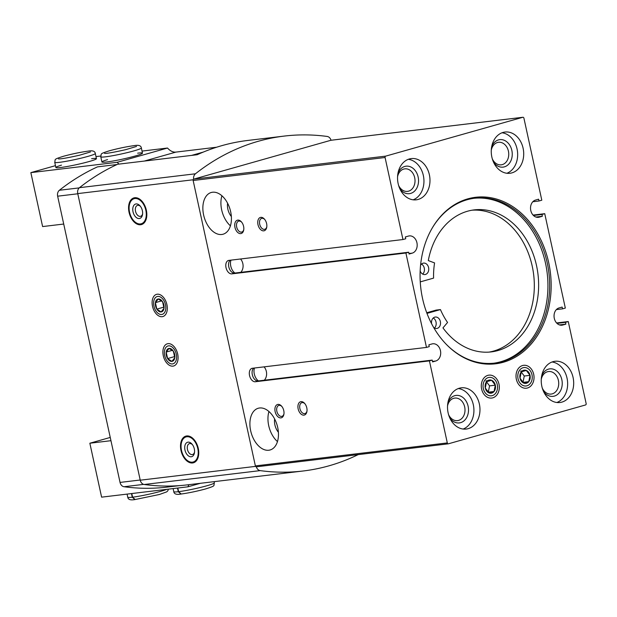 <?xml version="1.0" encoding="UTF-8"?>
<svg xmlns="http://www.w3.org/2000/svg" width="617" height="617" viewBox="0 0 617 617"><rect width="100%" height="100%" fill="white"/><g stroke="black" fill="none" stroke-linecap="round" stroke-linejoin="round"><path stroke-width="0.93" d="M459.333 388.216A20.762 16.158 83.2 0 0 447.88 411.616A20.762 16.158 83.2 0 0 466.213 429.054A20.762 16.158 83.2 0 0 479.787 406.518A20.762 16.158 83.2 0 0 461.277 387.823A20.762 16.158 83.2 0 0 459.333 388.216M553.056 361.662A20.762 16.158 83.2 0 0 541.603 385.07A20.762 16.158 83.2 0 0 559.935 402.508A20.762 16.158 83.2 0 0 573.501 379.972A20.762 16.158 83.2 0 0 554.991 361.277A20.762 16.158 83.2 0 0 553.056 361.662M503.071 132.431A20.762 16.158 83.2 0 0 491.618 155.831A20.762 16.158 83.2 0 0 509.951 173.269A20.762 16.158 83.2 0 0 523.524 150.733A20.762 16.158 83.2 0 0 505.014 132.038A20.762 16.158 83.2 0 0 503.071 132.431M409.349 158.978A20.762 16.158 83.2 0 0 397.903 182.385A20.762 16.158 83.2 0 0 416.228 199.823A20.762 16.158 83.2 0 0 429.802 177.287A20.762 16.158 83.2 0 0 411.292 158.592A20.762 16.158 83.2 0 0 409.349 158.978M487.854 375.36A11.538 8.977 83.2 0 0 484.013 394.348A11.538 8.977 83.2 0 0 499.045 390.091A11.538 8.977 83.2 0 0 487.854 375.36M522.568 365.526A11.538 8.977 83.2 0 0 518.727 384.514A11.538 8.977 83.2 0 0 533.759 380.257A11.538 8.977 83.2 0 0 522.568 365.526M467.802 198.859A83.85 65.248 83.2 0 0 432.309 227.912A83.85 65.248 83.2 0 0 446.245 344.286A83.85 65.248 83.2 0 0 550.048 300.772A83.85 65.248 83.2 0 0 467.802 198.859M561.1 325.228L562.758 325.028A8.769 6.818 -96.8 0 1 561.933 325.198A8.769 6.818 -96.8 0 1 554.197 317.832A8.769 6.818 -96.8 0 1 559.033 307.952L562.156 307.065L562.55 308.862L565.326 308.076L544.742 213.683L541.965 214.469L542.358 216.266L539.235 217.153A8.769 6.818 -96.8 0 1 538.417 217.323A8.769 6.818 -96.8 0 1 530.674 209.957A8.769 6.818 -96.8 0 1 535.51 200.078L538.633 199.191L539.027 200.988L541.803 200.201L523.918 118.171A1.157 0.895 -96.8 0 0 522.807 117.292L385.694 156.132A1.157 0.895 -96.8 0 0 385.077 157.505L402.963 239.535L228.868 260.389A6.918 4.311 74.2 0 0 228.452 260.467A6.918 4.311 74.2 0 0 226.1 267.979A6.918 4.311 74.2 0 0 231.815 273.871L405.901 253.016L408.678 252.23L409.071 254.027L412.195 253.147A8.769 6.818 -96.8 0 0 417.03 243.26A8.769 6.818 -96.8 0 0 409.287 235.902A8.769 6.818 -96.8 0 0 408.469 236.064L405.346 236.951L405.739 238.748L402.963 239.535M432.478 361.408L435.71 361.022A8.769 6.818 -96.8 0 0 440.546 351.135A8.769 6.818 -96.8 0 0 432.81 343.777A8.769 6.818 -96.8 0 0 431.993 343.939L428.869 344.826L429.255 346.623L426.478 347.41L405.901 253.016M435.71 361.022L432.586 361.909L432.201 360.104L429.424 360.891L447.31 442.921A1.157 0.895 -96.8 0 0 448.42 443.8L585.525 404.96A1.157 0.895 -96.8 0 0 586.15 403.587L568.265 321.557L565.488 322.344L565.882 324.149L562.758 325.028M277.989 404.397A6.918 4.311 -105.8 0 0 276.408 414.886A6.918 4.311 -105.8 0 0 283.905 414.223A6.918 4.311 -105.8 0 0 281.63 406.187A6.918 4.311 -105.8 0 0 277.989 404.397M237.807 220.115A6.918 4.311 -105.8 0 0 236.226 230.604A6.918 4.311 -105.8 0 0 243.723 229.933A6.918 4.311 -105.8 0 0 241.448 221.896A6.918 4.311 -105.8 0 0 237.807 220.115M301.003 401.644A6.918 4.311 -105.8 0 0 299.43 412.133A6.918 4.311 -105.8 0 0 306.927 411.47A6.918 4.311 -105.8 0 0 304.651 403.425A6.918 4.311 -105.8 0 0 301.003 401.644M260.829 217.354A6.918 4.311 -105.8 0 0 259.248 227.843A6.918 4.311 -105.8 0 0 266.745 227.179A6.918 4.311 -105.8 0 0 264.469 219.143A6.918 4.311 -105.8 0 0 260.829 217.354M259.58 407.991A21.688 13.52 -105.8 0 0 258.268 408.246A21.688 13.52 -105.8 0 0 251.173 432.795A21.688 13.52 -105.8 0 0 270.092 449.978A21.688 13.52 -105.8 0 0 277.465 426.455A21.688 13.52 -105.8 0 0 259.58 407.991M212.533 192.234A21.688 13.52 -105.8 0 0 211.23 192.496A21.688 13.52 -105.8 0 0 204.134 217.045A21.688 13.52 -105.8 0 0 223.053 234.229A21.688 13.52 -105.8 0 0 230.426 210.706A21.688 13.52 -105.8 0 0 212.533 192.234M448.204 443.831L256.487 466.791A1.157 0.895 -96.8 0 1 255.376 465.912L193.144 180.496A1.157 0.895 -96.8 0 1 193.769 179.123L330.874 140.283A1.157 0.895 -96.8 0 1 331.098 140.252M426.478 347.41L252.392 368.264A6.918 4.311 74.2 0 0 251.975 368.341A6.918 4.311 74.2 0 0 249.623 375.853A6.918 4.311 74.2 0 0 255.33 381.746L429.424 360.891M533.073 215.086L544.742 213.683M556.596 322.961L568.265 321.557M358.176 454.621A276.84 215.418 -96.8 0 1 303.186 470.987A276.84 215.418 -96.8 0 1 260.166 470.617A5.538 4.311 -96.8 0 1 256.333 466.814M193.615 179.185A5.538 4.311 -96.8 0 1 195.442 173.786A276.84 215.418 -96.8 0 1 284.182 136.087A276.84 215.418 -96.8 0 1 327.203 136.457A5.538 4.311 -96.8 0 1 331.036 140.252M187.499 484.839A276.84 215.418 -96.8 0 1 187.221 484.877A276.84 215.418 -96.8 0 1 144.201 484.499A5.538 4.311 -96.8 0 1 140.236 480.196L77.75 193.599A5.538 4.311 -96.8 0 1 79.477 187.676A276.84 215.418 -96.8 0 1 117.608 164.269L197.17 154.736A276.84 215.418 -96.8 0 1 247.502 140.483L284.182 136.087M162.163 316.691A11.538 7.188 74.2 0 1 152.137 301.744A11.538 7.188 74.2 0 1 163.328 297.193A11.538 7.188 74.2 0 1 167.13 310.59A11.538 7.188 74.2 0 1 162.163 316.691M172.945 366.136A11.538 7.188 74.2 0 1 162.919 351.181A11.538 7.188 74.2 0 1 174.11 346.631A11.538 7.188 74.2 0 1 177.904 360.035A11.538 7.188 74.2 0 1 172.945 366.136M140.637 224.742A13.867 8.646 74.2 0 1 129.2 212.934A13.867 8.646 74.2 0 1 133.912 197.895A13.867 8.646 74.2 0 1 146.013 208.878A13.867 8.646 74.2 0 1 141.47 224.573A13.867 8.646 74.2 0 1 140.637 224.742M192.581 462.966A13.867 8.646 74.2 0 1 181.143 451.158A13.867 8.646 74.2 0 1 185.856 436.119A13.867 8.646 74.2 0 1 197.949 447.101A13.867 8.646 74.2 0 1 193.414 462.796A13.867 8.646 74.2 0 1 192.581 462.966M230.203 260.227A6.918 4.311 -105.8 0 0 229.138 268.071A6.918 4.311 -105.8 0 0 234.591 273.084L408.678 252.23M253.726 368.102A6.918 4.311 -105.8 0 0 252.662 375.946A6.918 4.311 -105.8 0 0 258.107 380.959L432.201 360.104M556.989 323.362L565.488 322.344M562.55 308.862L556.357 309.603M539.027 200.988L532.833 201.728M533.466 215.487L541.965 214.469M535.942 217.037L542.358 216.266M559.457 324.912L565.882 324.149M227.596 203.232A11.769 7.335 -105.8 0 0 231.352 216.505M221.912 195.782A21.688 13.52 -105.8 0 0 230.426 225.83M274.634 418.982A11.769 7.335 -105.8 0 0 278.398 432.255M268.95 411.531A21.688 13.52 -105.8 0 0 277.465 441.579M426.74 312.75L436.126 310.096L440.438 309.58L426.979 313.39M472.074 210.196A71.518 55.653 -96.8 0 1 533.674 274.789A71.518 55.653 -96.8 0 1 489.073 352.106M493.762 363.212A83.048 64.623 83.2 0 0 547.186 273.169A83.048 64.623 83.2 0 0 474.01 198.296M445.998 344.031A83.048 64.623 83.2 0 0 494.626 363.112A83.048 64.623 83.2 0 0 548.914 272.969A83.048 64.623 83.2 0 0 474.874 198.188A83.048 64.623 83.2 0 0 467.108 199.746A83.048 64.623 83.2 0 0 432.131 228.213M440.438 309.58A67.137 52.237 -96.8 0 0 447.556 322.475L442.967 327.897A71.518 55.653 -96.8 0 0 491.24 351.898A71.518 55.653 -96.8 0 0 537.985 274.272A71.518 55.653 -96.8 0 0 474.226 209.88A71.518 55.653 -96.8 0 0 428.291 260.575L434.576 262.919A67.137 52.237 -96.8 0 0 433.581 278.113L420.254 281.892M422.691 274.095A5.769 4.489 83.2 0 0 424.388 268.811A5.769 4.489 83.2 0 0 421.488 264.076M420.57 265.217A5.769 4.489 -96.8 0 1 423.023 263.204A5.769 4.489 -96.8 0 1 423.563 263.097A5.769 4.489 -96.8 0 1 428.707 268.287A5.769 4.489 -96.8 0 1 424.936 274.55A5.769 4.489 -96.8 0 1 420.162 270.948M434.453 328.036A5.769 4.489 83.2 0 0 436.15 322.753A5.769 4.489 83.2 0 0 433.25 318.017M431.622 323.763A5.769 4.489 -96.8 0 1 434.784 317.146A5.769 4.489 -96.8 0 1 435.324 317.038A5.769 4.489 -96.8 0 1 440.469 322.236A5.769 4.489 -96.8 0 1 436.697 328.491A5.769 4.489 -96.8 0 1 433.666 327.488M398.613 185.462A11.345 8.823 83.2 0 0 407.513 191.378A11.345 8.823 83.2 0 0 414.925 179.069A11.345 8.823 83.2 0 0 404.814 168.85A11.345 8.823 83.2 0 0 403.749 169.066A11.345 8.823 83.2 0 0 397.564 176.701M399.847 188.779A13.844 10.774 83.2 0 0 413.791 191.794A13.844 10.774 83.2 0 0 417.532 174.866A13.844 10.774 83.2 0 0 404.775 166.443A13.844 10.774 83.2 0 0 397.98 173.192M413.166 199.815A20.762 16.158 83.2 0 0 423.763 178.005A20.762 16.158 83.2 0 0 408.315 159.317M492.327 158.908A11.345 8.823 83.2 0 0 501.228 164.832A11.345 8.823 83.2 0 0 508.647 152.515A11.345 8.823 83.2 0 0 498.528 142.303A11.345 8.823 83.2 0 0 497.472 142.512A11.345 8.823 83.2 0 0 491.279 150.155M493.561 162.232A13.844 10.774 83.2 0 0 507.506 165.248A13.844 10.774 83.2 0 0 511.246 148.319A13.844 10.774 83.2 0 0 498.497 139.897A13.844 10.774 83.2 0 0 491.695 146.638M506.889 173.261A20.762 16.158 83.2 0 0 517.478 151.458A20.762 16.158 83.2 0 0 502.037 132.771M542.312 388.147A11.345 8.823 83.2 0 0 551.212 394.062A11.345 8.823 83.2 0 0 558.624 381.753A11.345 8.823 83.2 0 0 548.513 371.534A11.345 8.823 83.2 0 0 547.449 371.75A11.345 8.823 83.2 0 0 541.263 379.386M543.546 391.463A13.844 10.774 83.2 0 0 557.49 394.479A13.844 10.774 83.2 0 0 561.231 377.55A13.844 10.774 83.2 0 0 548.482 369.128A13.844 10.774 83.2 0 0 541.68 375.876M556.866 402.5A20.762 16.158 83.2 0 0 567.463 380.689A20.762 16.158 83.2 0 0 552.014 362.002M448.59 414.693A11.345 8.823 83.2 0 0 457.49 420.617A11.345 8.823 83.2 0 0 464.909 408.3A11.345 8.823 83.2 0 0 454.791 398.088A11.345 8.823 83.2 0 0 453.734 398.297A11.345 8.823 83.2 0 0 447.541 405.94M449.824 418.017A13.844 10.774 83.2 0 0 463.768 421.033A13.844 10.774 83.2 0 0 467.509 404.104A13.844 10.774 83.2 0 0 454.76 395.682A13.844 10.774 83.2 0 0 447.957 402.423M463.143 429.046A20.762 16.158 83.2 0 0 473.74 407.243A20.762 16.158 83.2 0 0 458.3 388.556M264.747 219.482A5.676 3.54 -105.8 0 0 262.032 218.302A5.676 3.54 -105.8 0 0 261.685 218.372A5.676 3.54 -105.8 0 0 259.834 224.796A5.676 3.54 -105.8 0 0 264.778 229.293A5.676 3.54 -105.8 0 0 266.806 226.74M304.929 403.773A5.676 3.54 -105.8 0 0 302.214 402.592A5.676 3.54 -105.8 0 0 301.867 402.662A5.676 3.54 -105.8 0 0 300.016 409.079A5.676 3.54 -105.8 0 0 304.96 413.575A5.676 3.54 -105.8 0 0 306.988 411.03M241.725 222.243A5.676 3.54 -105.8 0 0 239.01 221.063A5.676 3.54 -105.8 0 0 238.671 221.133A5.676 3.54 -105.8 0 0 236.812 227.55A5.676 3.54 -105.8 0 0 241.764 232.046A5.676 3.54 -105.8 0 0 243.784 229.493M281.907 406.526A5.676 3.54 -105.8 0 0 279.192 405.346A5.676 3.54 -105.8 0 0 278.853 405.415A5.676 3.54 -105.8 0 0 276.994 411.84A5.676 3.54 -105.8 0 0 281.938 416.336A5.676 3.54 -105.8 0 0 283.967 413.783M167.6 358.57A6.656 4.149 -105.8 0 0 171.904 361.385A6.656 4.149 -105.8 0 0 174.796 357.706A6.656 4.149 -105.8 0 0 173.385 351.22A6.656 4.149 -105.8 0 0 169.081 348.412A6.656 4.149 -105.8 0 0 166.189 352.083A6.656 4.149 -105.8 0 0 167.6 358.57L171.904 361.385L174.796 357.706L173.385 351.22L169.081 348.412L166.189 352.083L167.6 358.57L174.549 356.603L173.369 351.204M164.708 355.585A9.27 5.777 -105.8 0 0 175.089 362.372A9.27 5.777 -105.8 0 0 171.68 346.731A9.27 5.777 -105.8 0 0 164.708 355.585M172.421 350.317L166.189 352.083M156.826 309.125A6.656 4.149 -105.8 0 0 161.13 311.94A6.656 4.149 -105.8 0 0 164.014 308.269A6.656 4.149 -105.8 0 0 162.603 301.782A6.656 4.149 -105.8 0 0 158.299 298.967A6.656 4.149 -105.8 0 0 155.407 302.638A6.656 4.149 -105.8 0 0 156.826 309.125L161.13 311.94L164.014 308.269L162.603 301.782L158.299 298.967L155.407 302.638L156.826 309.125L163.767 307.158L162.587 301.759M153.934 306.148A9.27 5.777 -105.8 0 0 164.307 312.927A9.27 5.777 -105.8 0 0 160.898 297.286A9.27 5.777 -105.8 0 0 153.934 306.148M161.639 300.872L155.407 302.638M200.34 483.304L187.938 486.813L101.604 497.155L89.851 443.222L110.952 440.692M187.938 486.813A16.15 10.065 74.2 0 1 188.949 484.669M110.242 437.438L89.851 443.222M192.404 462.164A13.042 8.129 74.2 0 1 189.188 461.616A13.042 8.129 74.2 0 1 181.814 451.675A13.042 8.129 74.2 0 1 182.879 439.343A13.042 8.129 74.2 0 1 196.646 444.911A13.042 8.129 74.2 0 1 192.404 462.164M191.224 456.765A7.497 4.674 74.2 0 1 184.714 447.047A7.497 4.674 74.2 0 1 191.987 444.086A7.497 4.674 74.2 0 1 194.455 452.801A7.497 4.674 74.2 0 1 191.224 456.765M194.031 462.58A13.844 8.63 74.2 0 1 193.615 462.65A13.844 8.63 74.2 0 1 190.206 462.071L189.188 461.616M182.879 439.343L183.504 438.425A13.844 8.63 74.2 0 1 186.496 435.98M194.54 452.138A5.676 3.54 74.2 0 1 192.55 454.528A5.676 3.54 74.2 0 1 192.211 454.598A5.676 3.54 74.2 0 1 187.529 449.762A5.676 3.54 74.2 0 1 189.465 443.615A5.676 3.54 74.2 0 1 192.404 444.61M131.467 493.577L132.262 497.225A20.762 1.596 167.7 0 1 127.758 497.209C128.089 499.593 130.48 500.372 134.93 499.562L132.262 497.225M131.791 493.538L132.586 497.186L135.138 499.531L159.394 494.495L166.713 491.872L167.886 490.739L168.395 489.158M177.511 488.062L178.305 491.71A20.762 1.596 167.7 0 1 173.793 491.695C174.133 494.078 176.524 494.857 180.974 494.047L178.305 491.71M177.827 488.024L178.621 491.672L181.182 494.016C188.609 492.998 196.7 491.325 205.438 488.98C216.428 485.525 213.343 486.096 214.369 482.849A20.762 1.596 167.7 0 1 201.242 487.245A20.762 1.596 167.7 0 1 178.621 491.672M119.058 164.091A16.15 10.065 -105.8 0 1 117.184 162.294L167.516 148.034L142.033 151.088M100.718 156.032L95.99 156.602M167.516 148.034A16.15 10.065 -105.8 0 0 175.922 152.098L216.613 147.224M117.184 162.294L30.85 172.629L42.612 226.57L63.721 224.04M30.85 172.629L55.468 165.657M107.535 159.626A20.762 1.596 -12.3 0 0 101.913 162.001A20.762 1.596 -12.3 0 0 122.536 159.132A20.762 1.596 -12.3 0 0 142.481 153.155A20.762 1.596 -12.3 0 0 137.815 153.147A20.762 1.596 -12.3 0 0 137.66 153.17M61.492 165.14A20.762 1.596 -12.3 0 0 55.869 167.516A20.762 1.596 -12.3 0 0 76.5 164.646A20.762 1.596 -12.3 0 0 96.445 158.669A20.762 1.596 -12.3 0 0 91.779 158.662A20.762 1.596 -12.3 0 0 91.617 158.685M145.828 210.258A13.042 8.129 74.2 0 1 137.252 223.393A13.042 8.129 74.2 0 1 129.871 213.451A13.042 8.129 74.2 0 1 130.935 201.111A13.042 8.129 74.2 0 1 139.133 199.6A13.042 8.129 74.2 0 1 145.828 210.258M142.373 210.675A7.497 4.674 74.2 0 1 142.512 214.569A7.497 4.674 74.2 0 1 136.172 217.423A7.497 4.674 74.2 0 1 133.156 206.764A7.497 4.674 74.2 0 1 140.044 205.862A7.497 4.674 74.2 0 1 142.373 210.675M142.095 224.357A13.844 8.63 74.2 0 1 138.262 223.848L137.252 223.393M130.935 201.111L131.568 200.201A13.844 8.63 74.2 0 1 134.56 197.756M142.596 213.914A5.676 3.54 74.2 0 1 140.614 216.305A5.676 3.54 74.2 0 1 135.663 211.808A5.676 3.54 74.2 0 1 137.522 205.384A5.676 3.54 74.2 0 1 140.46 206.379M528.746 381.676A6.656 5.183 83.2 0 0 530.026 375.344A6.656 5.183 83.2 0 0 526.301 370.439A6.656 5.183 83.2 0 0 521.288 371.858A6.656 5.183 83.2 0 0 520.008 378.182A6.656 5.183 83.2 0 0 523.74 383.095A6.656 5.183 83.2 0 0 528.746 381.676L530.026 375.344L526.301 370.439L521.288 371.858L520.008 378.182L523.74 383.095L528.746 381.676L522.992 382.363L524.273 376.031L530.026 375.344M526.987 385.795A9.27 7.211 83.2 0 0 530.072 370.539A9.27 7.211 83.2 0 0 517.995 373.956A9.27 7.211 83.2 0 0 526.987 385.795M520.54 371.125L526.301 370.439M521.226 372.02L524.273 376.031M494.04 391.51A6.656 5.183 83.2 0 0 495.32 385.178A6.656 5.183 83.2 0 0 491.587 380.273A6.656 5.183 83.2 0 0 486.574 381.692A6.656 5.183 83.2 0 0 485.294 388.016A6.656 5.183 83.2 0 0 489.026 392.929A6.656 5.183 83.2 0 0 494.04 391.51L495.32 385.178L491.587 380.273L486.574 381.692L485.294 388.016L489.026 392.929L494.04 391.51L488.286 392.196L489.559 385.864L495.32 385.178M492.273 395.628A9.27 7.211 83.2 0 0 495.366 380.373A9.27 7.211 83.2 0 0 483.281 383.789A9.27 7.211 83.2 0 0 492.273 395.628M485.834 380.959L491.587 380.273M486.512 381.854L489.559 385.864M167.323 487.075A276.84 215.418 -96.8 0 1 167.037 487.106A276.84 215.418 -96.8 0 1 124.017 486.736A5.538 4.311 -96.8 0 1 120.053 482.425L57.643 196.191A5.538 4.311 -96.8 0 1 59.379 190.267A276.84 215.418 -96.8 0 1 97.501 166.86L117.06 164.515M255.569 466.375L140.236 480.196A5.538 4.311 -96.8 0 1 140.198 480.011L77.788 193.777A5.538 4.311 -96.8 0 1 77.75 193.599L193.167 179.771M193.144 180.496L385.077 157.505M255.376 465.912L447.31 442.921M330.874 140.283L522.807 117.292M193.769 179.123L385.694 156.132M144.201 484.499L260.166 470.617M79.477 187.676L195.442 173.786M231.815 273.871L234.591 273.084M255.33 381.746L258.107 380.959M254.489 368.01A8.769 5.468 -105.8 0 0 258.438 380.92M408.963 253.533L412.195 253.147M230.966 260.135A8.769 5.468 -105.8 0 0 234.923 273.046M240.537 258.986A8.769 6.818 -96.8 0 1 240.777 272.344M264.061 366.86A8.769 6.818 -96.8 0 1 264.3 380.219M537.577 217.354L539.235 217.153M166.775 489.35A20.762 1.596 167.7 0 1 132.586 497.186M191.555 155.415L203.263 152.09M144.216 161.083L175.922 152.098M55.869 167.516L54.743 162.34A20.762 1.596 -12.3 0 0 75.367 159.479A20.762 1.596 -12.3 0 0 95.319 153.494C94.979 151.111 92.589 150.332 88.146 151.142M101.913 162.001L100.787 156.826A20.762 1.596 -12.3 0 0 121.41 153.965A20.762 1.596 -12.3 0 0 141.355 147.98C141.023 145.597 138.632 144.818 134.182 145.627M124.017 486.736L143.653 484.384M120.053 482.425L140.198 480.011M57.643 196.191L77.788 193.777M59.379 190.267L79.231 187.892M330.982 140.26L522.915 117.269M256.379 466.814L448.312 443.824M187.221 484.877L303.186 470.987M127.079 494.109L127.758 497.209M173.122 488.595L173.793 491.695M214.107 481.653L214.369 482.849M96.445 158.669L95.319 153.494M54.743 162.34C55.777 159.093 52.684 159.664 63.674 156.209C72.42 153.864 80.503 152.191 87.93 151.173M58.507 158.924L58.499 158.924C60.828 159.063 67.855 157.821 79.601 155.191L90.475 151.952M142.481 153.155L141.355 147.98M100.787 156.826C101.813 153.579 98.72 154.15 109.718 150.695C118.456 148.358 126.547 146.676 133.974 145.658M104.551 153.409L104.543 153.409C106.864 153.548 113.898 152.306 125.637 149.676L136.519 146.437M167.037 487.106L179.416 485.625"/></g></svg>
